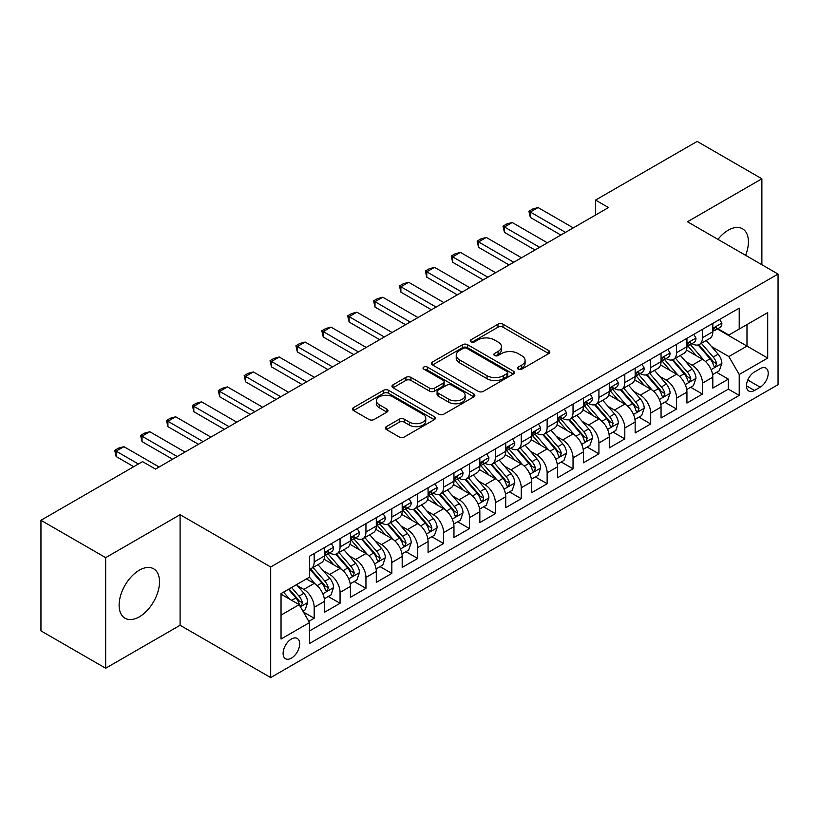 <?xml version="1.0" encoding="UTF-8"?>
<svg xmlns="http://www.w3.org/2000/svg" width="819" height="819" viewBox="0 0 819 819"><rect width="100%" height="100%" fill="white"/><g stroke="black" fill="none" stroke-linecap="round" stroke-linejoin="round"><path stroke-width="1.23" d="M518.232 369.154A2.518 1.454 0 0 0 521.785 369.154L548.781 353.562A3.593 2.078 0 0 0 549.836 352.098A3.593 2.078 0 0 0 548.781 350.634L503.05 324.232A3.593 2.078 0 0 0 497.962 324.232L470.966 339.813A2.518 1.454 0 0 0 470.229 340.837A2.518 1.454 0 0 0 470.966 341.871A2.518 1.454 0 0 0 474.529 341.871L478.02 339.854A11.497 6.634 0 0 1 494.277 339.854L498.095 342.055A11.497 6.634 0 0 1 501.463 346.744A11.497 6.634 0 0 1 498.095 351.443L494.594 353.46A2.518 1.454 0 0 0 493.857 354.484A2.518 1.454 0 0 0 494.594 355.507A2.518 1.454 0 0 0 498.157 355.507L501.648 353.491A11.497 6.634 0 0 1 517.915 353.491L521.723 355.692A11.497 6.634 0 0 1 525.092 360.391A11.497 6.634 0 0 1 521.723 365.079L518.232 367.096A2.518 1.454 0 0 0 517.495 368.13A2.518 1.454 0 0 0 518.232 369.154L518.232 367.096M139.312 616.83A28.552 16.482 120 0 0 157.975 591.666A28.552 16.482 120 0 0 153.593 568.785A28.552 16.482 120 0 0 139.312 570.198A28.552 16.482 120 0 0 120.659 595.362A28.552 16.482 120 0 0 125.041 618.243A28.552 16.482 120 0 0 139.312 616.83M745.607 255.323A28.552 16.482 120 0 0 742.495 228.777A28.552 16.482 120 0 0 728.224 230.2A28.552 16.482 120 0 0 717.956 239.363M291.4 658.148A11.712 6.767 120 0 0 299.048 647.829A11.712 6.767 120 0 0 297.256 638.441A11.712 6.767 120 0 0 291.4 639.015A11.712 6.767 120 0 0 283.743 649.344A11.712 6.767 120 0 0 285.534 658.732A11.712 6.767 120 0 0 291.4 658.148M386.425 426.617A3.593 2.078 0 0 0 385.37 428.091A3.593 2.078 0 0 0 386.425 429.555L399.252 436.967A3.593 2.078 0 0 0 404.33 436.967L434.316 419.656A3.593 2.078 0 0 0 435.37 418.192A3.593 2.078 0 0 0 434.316 416.717L388.585 390.315A3.593 2.078 0 0 0 383.497 390.315L353.521 407.627A3.593 2.078 0 0 0 352.467 409.091A3.593 2.078 0 0 0 353.521 410.554L369.021 419.502A3.593 2.078 0 0 0 374.099 419.502L386.926 412.1A3.593 2.078 0 0 0 387.981 410.636A3.593 2.078 0 0 0 386.926 409.162L379.238 404.729A9.613 5.549 0 0 1 376.423 400.798A9.613 5.549 0 0 1 382.36 395.679A9.613 5.549 0 0 1 392.833 396.877L422.942 414.26A9.613 5.549 0 0 1 425.757 418.192A9.613 5.549 0 0 1 419.83 423.31A9.613 5.549 0 0 1 409.357 422.113L404.33 419.215A3.593 2.078 0 0 0 399.252 419.215L386.425 426.617L386.425 429.555M180.088 514.68L105.661 557.647L40.95 520.28L40.95 630.876L105.661 668.232L180.088 625.266L270.69 677.579L270.69 566.983L180.088 514.68L180.088 625.266M761.875 264.721L761.875 178.788L687.448 221.754L778.05 274.058L270.69 566.983M761.875 178.788L697.153 141.421L595.556 200.082L595.556 215.028M40.95 520.28L142.547 461.619L155.497 469.092L608.497 207.555L595.556 200.082M478.276 391.339A3.593 2.078 0 0 0 483.353 391.339L513.339 374.027A3.593 2.078 0 0 0 514.393 372.563A3.593 2.078 0 0 0 513.339 371.099L467.598 344.697A3.593 2.078 0 0 0 462.52 344.697L432.534 361.998A3.593 2.078 0 0 0 431.49 363.472A3.593 2.078 0 0 0 432.534 364.936L478.276 391.339M424.774 369.697A2.518 1.454 0 0 1 427.334 370.055L427.334 367.066L473.822 393.908A3.593 2.078 0 0 1 474.877 395.372A3.593 2.078 0 0 1 473.822 396.846L443.847 414.148A3.593 2.078 0 0 1 438.759 414.148L393.028 387.745L393.028 384.817A3.593 2.078 0 0 0 391.973 386.281A3.593 2.078 0 0 0 393.028 387.745M393.028 384.817L405.855 377.405A3.593 2.078 0 0 1 410.943 377.405L429.494 388.114A3.593 2.078 0 0 0 434.572 388.114L443.079 383.2A3.593 2.078 0 0 0 444.133 381.736A3.593 2.078 0 0 0 443.079 380.262L423.771 369.113A2.518 1.454 0 0 1 423.034 368.089A2.518 1.454 0 0 1 424.59 366.748A2.518 1.454 0 0 1 427.334 367.066M308.804 621.345L314.179 618.243L303.429 612.039M297.317 585.646L303.818 589.404A14.64 8.456 60 0 1 314.179 607.34L324.529 601.361L324.529 612.264L340.059 603.296L328.286 596.498M323.208 570.7L329.709 574.457A14.64 8.456 60 0 1 340.059 592.393L350.419 586.414L350.419 597.327L365.95 588.359L354.166 581.551M349.089 555.763L355.589 559.51A14.64 8.456 60 0 1 365.95 577.446L376.3 571.467L376.3 582.381L391.83 573.413L380.057 566.615M374.979 540.816L381.48 544.563A14.64 8.456 60 0 1 391.83 562.499L402.19 556.521L402.19 567.434L417.721 558.466L405.937 551.668M400.87 525.87L407.36 529.617A14.64 8.456 60 0 1 417.721 547.553L428.071 541.574L428.071 552.487L443.601 543.519L431.828 536.721M426.75 510.923L433.251 514.68A14.64 8.456 60 0 1 443.601 532.606L453.961 526.627L453.961 537.54L469.492 528.572L457.708 521.775M452.641 495.976L459.131 499.733A14.64 8.456 60 0 1 469.492 517.669L479.842 511.691L479.842 522.594L495.372 513.626L483.599 506.828M478.521 481.029L485.022 484.787A14.64 8.456 60 0 1 495.372 502.723L505.732 496.744L505.732 507.657L521.263 498.689L509.479 491.881M504.412 466.093L510.913 469.84A14.64 8.456 60 0 1 521.263 487.776L531.613 481.797L531.613 492.71L547.143 483.742L535.37 476.945M530.292 451.146L536.793 454.893A14.64 8.456 60 0 1 547.143 472.829L557.504 466.85L557.504 477.764L573.034 468.796L561.261 461.998M556.183 436.199L562.684 439.946A14.64 8.456 60 0 1 573.034 457.882L583.384 451.904L583.384 462.817L598.924 453.849L587.141 447.051M582.063 421.253L588.564 425.01A14.64 8.456 60 0 1 598.924 442.936L609.275 436.957L609.275 447.87L624.805 438.902L613.032 432.104M607.954 406.306L614.455 410.063A14.64 8.456 60 0 1 624.805 427.999L635.155 422.02L635.155 432.923L650.696 423.955L638.912 417.158M633.834 391.359L640.335 395.116A14.64 8.456 60 0 1 650.696 413.052L661.046 407.074L661.046 417.987L676.576 409.019L664.803 402.211M659.725 376.423L666.226 380.17A14.64 8.456 60 0 1 676.576 398.106L686.936 392.127L686.936 403.04L702.467 394.072L702.467 383.159A14.64 8.456 -120 0 0 692.106 365.223L685.605 361.476M690.683 387.274L702.467 394.072M324.529 601.361A14.64 8.456 -120 0 0 314.179 583.425L306.408 578.941M350.419 586.414A14.64 8.456 -120 0 0 340.059 568.478L324.048 559.234M376.3 571.467A14.64 8.456 -120 0 0 365.95 553.531L349.938 544.287M402.19 556.521A14.64 8.456 -120 0 0 391.83 538.585L375.829 529.35M428.071 541.574A14.64 8.456 -120 0 0 417.721 523.648L401.709 514.404M453.961 526.627A14.64 8.456 -120 0 0 443.601 508.701L427.6 499.457M479.842 511.691A14.64 8.456 -120 0 0 469.492 493.755L453.48 484.51M505.732 496.744A14.64 8.456 -120 0 0 495.372 478.808L479.371 469.563M531.613 481.797A14.64 8.456 -120 0 0 521.263 463.861L505.251 454.617M557.504 466.85A14.64 8.456 -120 0 0 547.143 448.914L531.142 439.68M583.384 451.904A14.64 8.456 -120 0 0 573.034 433.968L557.022 424.733M609.275 436.957A14.64 8.456 -120 0 0 598.924 419.031L582.913 409.787M635.155 422.02A14.64 8.456 -120 0 0 624.805 404.084L608.793 394.84M661.046 407.074A14.64 8.456 -120 0 0 650.696 389.138L634.684 379.893M686.936 392.127A14.64 8.456 -120 0 0 676.576 374.191L660.564 364.946M760.186 368.663L754.494 371.949A11.353 6.552 120 0 0 747.082 381.951A11.353 6.552 120 0 0 748.822 391.042A11.353 6.552 120 0 0 754.494 390.479L760.186 387.192A11.353 6.552 120 0 0 767.598 377.19A11.353 6.552 120 0 0 765.867 368.1A11.353 6.552 120 0 0 760.186 368.663M270.69 677.579L778.05 384.654L778.05 274.058M281.04 615.11L299.16 604.647L309.521 622.583L309.521 643.499L739.219 395.413L739.219 374.488L728.869 356.562L711.496 346.529M309.521 622.583L281.04 639.015L281.04 593.58L309.521 577.149L309.521 556.224L739.219 308.139L739.219 329.054L767.7 312.623L767.7 358.057L739.219 374.488M329.576 552.856L329.709 552.938A14.64 8.456 60 0 0 337.029 553.664L347.379 547.686A14.64 8.456 -120 0 0 350.419 540.98L350.419 532.606M355.456 537.909L355.589 537.991A14.64 8.456 60 0 0 362.919 538.718L373.269 532.739A14.64 8.456 -120 0 0 376.3 526.033L376.3 517.659M381.347 522.962L381.48 523.044A14.64 8.456 60 0 0 388.8 523.771L399.15 517.792A14.64 8.456 -120 0 0 402.19 511.087L402.19 502.723M407.227 508.026L407.36 508.097A14.64 8.456 60 0 0 414.69 508.824L425.041 502.846A14.64 8.456 -120 0 0 428.071 496.14L428.071 487.776M433.118 493.079L433.251 493.151A14.64 8.456 60 0 0 440.571 493.877L450.931 487.899A14.64 8.456 -120 0 0 453.961 481.203L453.961 472.829M458.998 478.132L459.131 478.214A14.64 8.456 60 0 0 466.461 478.931L476.812 472.952A14.64 8.456 -120 0 0 479.842 466.257L479.842 457.882M484.889 463.185L485.022 463.267A14.64 8.456 60 0 0 492.342 463.994L502.702 458.016A14.64 8.456 -120 0 0 505.732 451.31L505.732 442.936M510.769 448.239L510.913 448.321A14.64 8.456 60 0 0 518.232 449.047L528.583 443.069A14.64 8.456 -120 0 0 531.613 436.363L531.613 427.989M536.66 433.292L536.793 433.374A14.64 8.456 60 0 0 544.113 434.101L554.473 428.122A14.64 8.456 -120 0 0 557.504 421.416L557.504 413.052M562.54 418.355L562.684 418.427A14.64 8.456 60 0 0 570.004 419.154L580.354 413.175A14.64 8.456 -120 0 0 583.384 406.47L583.384 398.106M588.431 403.409L588.564 403.48A14.64 8.456 60 0 0 595.884 404.207L606.244 398.229A14.64 8.456 -120 0 0 609.275 391.533L609.275 383.159M614.311 388.462L614.455 388.544A14.64 8.456 60 0 0 621.775 389.26L632.125 383.282A14.64 8.456 -120 0 0 635.155 376.586L635.155 368.212M640.202 373.515L640.335 373.597A14.64 8.456 60 0 0 647.655 374.324L658.015 368.345A14.64 8.456 -120 0 0 661.046 361.64L661.046 353.265M666.082 358.568L666.226 358.65A14.64 8.456 60 0 0 673.546 359.377L683.896 353.398A14.64 8.456 -120 0 0 686.936 346.693L686.936 338.319M309.521 630.947L728.347 389.138L728.347 379.125L712.817 388.093L712.817 377.18A14.64 8.456 -120 0 0 702.467 359.244L686.455 350.01M691.973 343.622L692.106 343.704A14.64 8.456 -120 0 0 699.426 344.43A14.64 8.456 -120 0 0 702.467 337.725L702.467 329.361M699.426 344.43L709.786 338.452A14.64 8.456 -120 0 0 712.817 331.746L712.817 323.382M314.179 553.531L314.179 561.906A14.64 8.456 60 0 1 311.138 568.601A14.64 8.456 60 0 1 309.521 569.195M311.138 568.601L321.498 562.622A14.64 8.456 -120 0 0 324.529 555.927L324.529 547.553M340.059 538.585L340.059 546.959A14.64 8.456 60 0 1 337.029 553.664M365.95 523.638L365.95 532.012A14.64 8.456 60 0 1 362.919 538.718M391.83 508.701L391.83 517.065A14.64 8.456 60 0 1 388.8 523.771M417.721 493.755L417.721 502.119A14.64 8.456 60 0 1 414.69 508.824M443.601 478.808L443.601 487.172A14.64 8.456 60 0 1 440.571 493.877M469.492 463.861L469.492 472.235A14.64 8.456 60 0 1 466.461 478.931M495.372 448.914L495.372 457.289A14.64 8.456 60 0 1 492.342 463.994M521.263 433.968L521.263 442.342A14.64 8.456 60 0 1 518.232 449.047M547.143 419.031L547.143 427.395A14.64 8.456 60 0 1 544.113 434.101M573.034 404.084L573.034 412.448A14.64 8.456 60 0 1 570.004 419.154M598.924 389.138L598.924 397.502A14.64 8.456 60 0 1 595.884 404.207M624.805 374.191L624.805 382.565A14.64 8.456 60 0 1 621.775 389.26M650.696 359.244L650.696 367.618A14.64 8.456 60 0 1 647.655 374.324M676.576 344.297L676.576 352.672A14.64 8.456 60 0 1 673.546 359.377M676.576 398.106L676.576 409.019M650.696 413.052L650.696 423.955M624.805 427.999L624.805 438.902M598.924 442.936L598.924 453.849M573.034 457.882L573.034 468.796M547.143 472.829L547.143 483.742M521.263 487.776L521.263 498.689M495.372 502.723L495.372 513.626M469.492 517.669L469.492 528.572M443.601 532.606L443.601 543.519M417.721 547.553L417.721 558.466M391.83 562.499L391.83 573.413M365.95 577.446L365.95 588.359M340.059 592.393L340.059 603.296M314.179 607.34L314.179 618.243M299.16 604.647L281.04 594.184M728.869 356.562L746.989 346.099L746.989 324.57L767.7 312.623M717.342 328.982L767.7 358.057M717.864 328.685L728.869 335.032L739.219 329.054M105.661 557.647L105.661 668.232M716.574 372.328L728.347 379.125M728.347 389.138L739.219 395.413M519.236 369.512L521.723 368.069A11.497 6.634 0 0 0 525.092 363.38L525.092 360.391M501.463 346.744L501.463 349.733A11.497 6.634 0 0 1 498.095 354.432L495.608 355.866M548.73 353.593L503.05 327.221A3.593 2.078 0 0 0 497.962 327.221L471.969 342.219M513.288 374.058L467.598 347.686A3.593 2.078 0 0 0 462.52 347.686L432.586 364.967M506.981 373.587A2.518 1.454 0 0 0 507.719 372.563A2.518 1.454 0 0 0 506.981 371.539L466.84 348.362A2.518 1.454 0 0 0 463.278 348.362L459.602 350.491A11.497 6.634 0 0 0 456.234 355.18A11.497 6.634 0 0 0 459.602 359.879L487.039 375.716A11.497 6.634 0 0 0 503.296 375.716L506.981 373.587L506.981 376.576A2.518 1.454 0 0 0 507.719 375.552L507.719 372.563M456.234 355.18L456.234 358.169A11.497 6.634 0 0 0 459.602 362.868L459.602 359.879M506.981 376.576L503.296 378.706A11.497 6.634 0 0 1 487.039 378.706L459.602 362.868M393.079 387.776L405.855 380.395L405.855 377.405M444.133 381.736L444.133 384.725A3.593 2.078 0 0 1 443.079 386.189L434.572 391.103A3.593 2.078 0 0 1 429.494 391.103L410.943 380.395A3.593 2.078 0 0 0 405.855 380.395M427.334 370.055L473.781 396.867M448.74 399.222A9.613 5.549 0 0 0 459.213 400.43A9.613 5.549 0 0 0 465.141 395.301A9.613 5.549 0 0 0 462.325 391.38L451.719 385.258A3.593 2.078 0 0 0 446.642 385.258L438.124 390.172A3.593 2.078 0 0 0 437.08 391.636A3.593 2.078 0 0 0 438.124 393.1L448.74 399.222L448.74 402.211A9.613 5.549 0 0 0 459.213 403.419A9.613 5.549 0 0 0 465.141 398.29L465.141 395.301M437.08 391.636L437.08 394.625A3.593 2.078 0 0 0 438.124 396.089L438.124 393.1M448.74 402.211L438.124 396.089M425.757 418.192L425.757 421.171A9.613 5.549 0 0 1 419.83 426.3A9.613 5.549 0 0 1 409.357 425.102L404.33 422.205A3.593 2.078 0 0 0 399.252 422.205L386.466 429.586M376.423 400.798L376.423 403.787A9.613 5.549 0 0 0 379.238 407.719L379.238 404.729M386.885 412.131L379.238 407.719M434.265 419.676L388.585 393.304A3.593 2.078 0 0 0 383.497 393.304L353.562 410.585M712.602 374.621L719.287 370.751L721.877 363.278A9.705 5.6 -120 0 0 718.099 354.177L706.275 340.479M703.9 360.196L690.386 344.543M696.211 355.641L688.359 346.55A23.249 13.421 -120 0 0 687.643 345.741M698.116 344.953L710.073 358.804A9.705 5.6 60 0 1 713.533 365.489L714.24 366.636L715.55 366.451L716.635 363.697A9.705 5.6 -120 0 0 713.185 357.012L701.351 343.315M698.812 344.727L711.67 359.613A4.945 2.856 60 0 1 712.919 361.548L716.635 363.697M719.676 319.42L721.877 323.229A9.705 5.6 60 0 1 719.87 327.518L714.946 330.364A9.705 5.6 -120 0 0 716.635 328.122L716.43 327.262M713.144 330.815L713.185 330.815A9.705 5.6 -120 0 0 714.946 330.364M715.386 327.405L716.635 328.122C716.031 326.668 714.997 327.262 713.533 329.924A9.705 5.6 60 0 1 712.817 331.296M565.53 232.361L530.323 212.039L530.323 217.414L528.9 211.22L532.78 208.978L538.083 207.555L573.29 227.877M560.872 235.053L530.323 217.414M538.083 207.555L530.323 212.039L528.9 211.22M686.711 389.557L693.406 385.698L695.986 378.224A9.705 5.6 -120 0 0 692.209 369.123L680.384 355.426M678.019 375.143L664.496 359.49M670.321 370.577L662.479 361.496A23.249 13.421 -120 0 0 661.762 360.688M672.225 359.899L684.193 373.751A9.705 5.6 60 0 1 687.643 380.436L688.349 381.582L689.659 381.398L690.755 378.644A9.705 5.6 -120 0 0 687.295 371.959L675.47 358.261M672.931 359.674L685.779 374.559A4.945 2.856 60 0 1 687.028 376.494L690.755 378.644M660.831 404.504L667.516 400.645L670.106 393.171A9.705 5.6 -120 0 0 666.328 384.06L654.504 370.372M652.129 390.079L638.615 374.437M644.44 385.524L636.588 376.443A23.249 13.421 -120 0 0 635.872 375.634M646.345 374.846L658.302 388.697A9.705 5.6 60 0 1 661.762 395.382L662.469 396.529L663.779 396.345L664.864 393.581A9.705 5.6 -120 0 0 661.404 386.906L649.58 373.208M647.041 374.621L659.899 389.506A4.945 2.856 60 0 1 661.138 391.431L664.864 393.581M634.94 419.451L641.635 415.591L644.215 408.118A9.705 5.6 -120 0 0 640.438 399.007L628.613 385.319M626.248 405.026L612.725 389.383M618.55 400.471L610.708 391.39A23.249 13.421 -120 0 0 609.981 390.581M620.454 389.793L632.422 403.644A9.705 5.6 60 0 1 635.872 410.329L636.578 411.476L637.888 411.292L638.984 408.527A9.705 5.6 -120 0 0 635.524 401.853L623.699 388.155M621.16 389.568L634.008 404.443A4.945 2.856 60 0 1 635.257 406.378L638.984 408.527M609.06 434.398L615.745 430.538L618.335 423.065A9.705 5.6 -120 0 0 614.557 413.953L602.733 400.256M600.358 419.973L586.844 404.32M592.669 415.417L584.817 406.337A23.249 13.421 -120 0 0 584.101 405.528M594.563 404.74L606.531 418.591A9.705 5.6 60 0 1 609.991 425.266L610.698 426.423L612.008 426.238L613.093 423.474A9.705 5.6 -120 0 0 609.633 416.789L597.809 403.102M595.27 404.514L608.128 419.389A4.945 2.856 60 0 1 609.367 421.324L613.093 423.474M693.795 334.367L695.986 338.175A9.705 5.6 60 0 1 693.98 342.465L689.066 345.301A9.705 5.6 -120 0 0 690.755 343.069L690.55 342.209M687.254 345.761L687.295 345.761A9.705 5.6 -120 0 0 689.066 345.301M689.506 342.352L690.755 343.069C690.141 341.605 689.107 342.209 687.643 344.86A9.705 5.6 60 0 1 686.936 346.242M539.639 247.307L504.432 226.986L504.432 232.361L503.009 226.157L506.9 223.915L512.203 222.502L547.409 242.823M534.981 250L504.432 232.361M512.203 222.502L504.432 226.986L503.009 226.157M667.905 349.303L670.106 353.122A9.705 5.6 60 0 1 668.099 357.412L663.175 360.247A9.705 5.6 -120 0 0 664.864 358.016L664.659 357.156M661.373 360.708L661.404 360.708A9.705 5.6 -120 0 0 663.175 360.247M663.615 357.289L664.864 358.016C664.26 356.552 663.226 357.156 661.762 359.807A9.705 5.6 60 0 1 661.046 361.189M513.759 262.254L478.552 241.933L478.552 247.307L477.129 241.103L481.009 238.861L486.312 237.449L521.519 257.77M509.09 264.947L478.552 247.307M486.312 237.449L478.552 241.933L477.129 241.103M642.024 364.25L644.215 368.069A9.705 5.6 60 0 1 642.209 372.358L637.295 375.194A9.705 5.6 -120 0 0 638.984 372.962L638.779 372.102M635.483 375.655L635.524 375.655A9.705 5.6 -120 0 0 637.295 375.194M637.725 372.236L638.984 372.962C638.37 371.498 637.336 372.102 635.872 374.754A9.705 5.6 60 0 1 635.155 376.136M487.868 277.201L452.661 256.869L452.661 262.254L451.238 256.05L455.129 253.808L460.432 252.385L495.638 272.717M483.21 279.893L452.661 262.254M460.432 252.385L452.661 256.869L451.238 256.05M616.134 379.197L618.335 383.005A9.705 5.6 60 0 1 616.328 387.305L611.404 390.141A9.705 5.6 -120 0 0 613.093 387.909L612.888 387.049M609.602 390.591L609.633 390.591A9.705 5.6 -120 0 0 611.404 390.141M611.844 387.182L613.093 387.909C612.489 386.445 611.455 387.039 609.991 389.701A9.705 5.6 60 0 1 609.275 391.083M461.988 292.148L426.781 271.816L426.781 277.201L425.358 270.997L429.238 268.755L434.541 267.332L469.748 287.664M457.319 294.83L426.781 277.201M434.541 267.332L426.781 271.816L425.358 270.997M583.169 449.344L589.864 445.485L592.444 438.011A9.705 5.6 -120 0 0 588.666 428.9L576.842 415.202M574.477 434.92L560.954 419.267M566.779 430.364L558.937 421.283A23.249 13.421 -120 0 0 558.21 420.464M568.683 419.676L580.64 433.527A9.705 5.6 60 0 1 584.101 440.212L584.807 441.369L586.117 441.175L587.213 438.421A9.705 5.6 -120 0 0 583.752 431.736L571.928 418.048M569.389 419.451L582.237 434.336A4.945 2.856 60 0 1 583.486 436.271L587.213 438.421M590.243 394.144L592.444 397.952A9.705 5.6 60 0 1 590.438 402.242L585.524 405.088A9.705 5.6 -120 0 0 587.213 402.856L587.008 401.986M583.712 405.538L583.752 405.538A9.705 5.6 -120 0 0 585.524 405.088M585.954 402.129L587.213 402.856C586.599 401.392 585.565 401.986 584.101 404.647A9.705 5.6 60 0 1 583.384 406.029M436.097 307.084L400.89 286.763L400.89 292.148L399.467 285.944L403.347 283.702L408.661 282.279L443.867 302.6M431.439 309.777L400.89 292.148M408.661 282.279L400.89 286.763L399.467 285.944M557.289 464.291L563.974 460.421L566.564 452.948A9.705 5.6 -120 0 0 562.786 443.847L550.952 430.149M548.587 449.866L535.073 434.213M540.898 445.311L533.046 436.22A23.249 13.421 -120 0 0 532.33 435.411M542.792 434.623L554.76 448.474A9.705 5.6 60 0 1 558.22 455.159L558.927 456.306L560.237 456.122L561.322 453.368A9.705 5.6 -120 0 0 557.862 446.683L546.038 432.985M543.499 434.398L556.357 449.283A4.945 2.856 60 0 1 557.596 451.218L561.322 453.368M564.363 409.091L566.564 412.899A9.705 5.6 60 0 1 564.557 417.188L559.633 420.034A9.705 5.6 -120 0 0 561.322 417.792L561.117 416.932M557.831 420.485L557.862 420.485A9.705 5.6 -120 0 0 559.633 420.034M560.073 417.076L561.322 417.792C560.718 416.339 559.674 416.932 558.22 419.594A9.705 5.6 60 0 1 557.504 420.966M410.217 322.031L375.01 301.709L375.01 307.084L373.587 300.89L377.467 298.648L382.77 297.225L417.977 317.547M405.548 324.723L375.01 307.084M382.77 297.225L375.01 301.709L373.587 300.89M531.398 479.228L538.083 475.368L540.673 467.895A9.705 5.6 -120 0 0 536.895 458.794L525.071 445.096M522.696 464.813L509.183 449.16M515.008 460.247L507.166 451.167A23.249 13.421 -120 0 0 506.439 450.358M516.912 449.57L528.869 463.421A9.705 5.6 60 0 1 532.33 470.106L533.036 471.253L534.346 471.068L535.442 468.314A9.705 5.6 -120 0 0 531.981 461.629L520.157 447.932M517.618 449.344L530.466 464.23A4.945 2.856 60 0 1 531.715 466.165L535.442 468.314M538.472 424.037L540.673 427.846A9.705 5.6 60 0 1 538.667 432.135L533.753 434.971A9.705 5.6 -120 0 0 535.442 432.739L535.237 431.879M531.941 435.432L531.981 435.432A9.705 5.6 -120 0 0 533.753 434.971M534.183 432.022L535.442 432.739C534.827 431.275 533.793 431.879 532.33 434.531A9.705 5.6 60 0 1 531.613 435.913M384.326 336.978L349.119 316.656L349.119 322.031L347.696 315.827L351.576 313.585L356.889 312.172L392.096 332.494M379.668 339.67L349.119 322.031M356.889 312.172L349.119 316.656L347.696 315.827M505.518 494.174L512.203 490.315L514.793 482.841A9.705 5.6 -120 0 0 511.015 473.73L499.18 460.043M496.816 479.75L483.302 464.107M489.127 475.194L481.275 466.113A23.249 13.421 -120 0 0 480.558 465.305M491.021 464.516L502.989 478.368A9.705 5.6 60 0 1 506.449 485.053L507.156 486.199L508.466 486.015L509.551 483.261A9.705 5.6 -120 0 0 506.091 476.576L494.267 462.878M491.728 464.291L504.586 479.176A4.945 2.856 60 0 1 505.825 481.101L509.551 483.261M512.592 438.974L514.793 442.792A9.705 5.6 60 0 1 512.786 447.082L507.862 449.918A9.705 5.6 -120 0 0 509.551 447.686L509.346 446.826M506.05 450.378L506.091 450.378A9.705 5.6 -120 0 0 507.862 449.918M508.302 446.959L509.551 447.686C508.947 446.222 507.903 446.826 506.449 449.477A9.705 5.6 60 0 1 505.732 450.859M358.435 351.924L323.239 331.603L323.239 336.978L321.816 330.774L325.696 328.532L330.999 327.119L366.206 347.44M353.777 354.617L323.239 336.978M330.999 327.119L323.239 331.603L321.816 330.774M479.627 509.121L486.312 505.262L488.902 497.788A9.705 5.6 -120 0 0 485.124 488.677L473.3 474.989M470.925 494.696L457.411 479.054M463.237 490.141L455.395 481.06A23.249 13.421 -120 0 0 454.668 480.251M465.141 479.463L477.098 493.314A9.705 5.6 60 0 1 480.558 499.999L481.265 501.146L482.575 500.962L483.671 498.198A9.705 5.6 -120 0 0 480.21 491.523L468.376 477.825M465.847 479.238L478.695 494.113A4.945 2.856 60 0 1 479.944 496.048L483.671 498.198M486.701 453.921L488.902 457.739A9.705 5.6 60 0 1 486.895 462.029L481.981 464.864A9.705 5.6 -120 0 0 483.671 462.633L483.466 461.773M480.169 465.325L480.21 465.325A9.705 5.6 -120 0 0 481.981 464.864M482.411 461.906L483.671 462.633C483.056 461.169 482.022 461.773 480.558 464.424A9.705 5.6 60 0 1 479.842 465.806M332.555 366.871L297.348 346.539L297.348 351.924L295.925 345.72L299.805 343.478L305.118 342.055L340.315 362.387M327.897 369.564L297.348 351.924M305.118 342.055L297.348 346.539L295.925 345.72M453.736 524.068L460.432 520.208L463.022 512.735A9.705 5.6 -120 0 0 459.244 503.624L447.409 489.926M445.045 509.643L431.521 493.99M437.346 505.088L429.504 496.007A23.249 13.421 -120 0 0 428.787 495.198M439.25 494.41L451.218 508.261A9.705 5.6 60 0 1 454.678 514.936L455.384 516.093L456.695 515.909L457.78 513.144A9.705 5.6 -120 0 0 454.32 506.459L442.495 492.772M439.957 494.185L452.815 509.06A4.945 2.856 60 0 1 454.054 510.995L457.78 513.144M460.821 468.867L463.022 472.676A9.705 5.6 60 0 1 461.005 476.975L456.091 479.811A9.705 5.6 -120 0 0 457.78 477.579L457.575 476.719M454.279 480.262L454.32 480.262A9.705 5.6 -120 0 0 456.091 479.811M456.531 476.853L457.78 477.579C457.166 476.115 456.132 476.709 454.678 479.371A9.705 5.6 60 0 1 453.961 480.753M306.664 381.818L271.468 361.486L271.468 366.871L270.045 360.667L273.925 358.425L279.228 357.002L314.435 377.334M302.006 384.5L271.468 366.871M279.228 357.002L271.468 361.486L270.045 360.667M427.856 539.015L434.541 535.155L437.131 527.682A9.705 5.6 -120 0 0 433.353 518.57L421.529 504.873M419.154 524.59L405.64 508.937M411.466 520.034L403.624 510.954A23.249 13.421 -120 0 0 402.897 510.145M413.37 509.357L425.327 523.198A9.705 5.6 60 0 1 428.787 529.883L429.494 531.04L430.804 530.855L431.9 528.091A9.705 5.6 -120 0 0 428.439 521.406L416.605 507.719M414.066 509.121L426.924 524.006A4.945 2.856 60 0 1 428.173 525.941L431.9 528.091M434.93 483.814L437.131 487.622A9.705 5.6 60 0 1 435.124 491.912L430.21 494.758A9.705 5.6 -120 0 0 431.9 492.526L431.695 491.656M428.398 495.208L428.439 495.208A9.705 5.6 -120 0 0 430.21 494.758M430.64 491.799L431.9 492.526C431.285 491.062 430.251 491.656 428.787 494.318A9.705 5.6 60 0 1 428.071 495.7M280.784 396.754L245.577 376.433L245.577 381.818L244.154 375.614L248.034 373.372L253.347 371.949L288.544 392.27M276.126 399.447L245.577 381.818M253.347 371.949L245.577 376.433L244.154 375.614M401.965 553.961L408.661 550.092L411.251 542.618A9.705 5.6 -120 0 0 407.473 533.517L395.638 519.819M393.274 539.537L379.75 523.884M385.575 534.981L377.733 525.89A23.249 13.421 -120 0 0 377.016 525.081M387.479 524.293L399.447 538.144A9.705 5.6 60 0 1 402.907 544.83L403.613 545.976L404.924 545.792L406.009 543.038A9.705 5.6 -120 0 0 402.549 536.353L390.724 522.655M388.186 524.068L401.044 538.953A4.945 2.856 60 0 1 402.283 540.888L406.009 543.038M409.05 498.761L411.251 502.569A9.705 5.6 60 0 1 409.234 506.859L404.32 509.705A9.705 5.6 -120 0 0 406.009 507.463L405.804 506.603M402.508 510.155L402.549 510.155A9.705 5.6 -120 0 0 404.32 509.705M404.76 506.746L406.009 507.463C405.395 506.009 404.361 506.603 402.907 509.264A9.705 5.6 60 0 1 402.19 510.636M254.893 411.701L219.697 391.38L219.697 396.754L218.263 390.561L222.154 388.319L227.457 386.896L262.664 407.217M250.235 414.394L219.697 396.754M227.457 386.896L219.697 391.38L218.263 390.561M383.159 513.708L385.36 517.516A9.705 5.6 60 0 1 383.353 521.805L378.429 524.651A9.705 5.6 -120 0 0 380.118 522.409L379.924 521.549M376.627 525.102L376.668 525.102A9.705 5.6 -120 0 0 378.429 524.651M378.869 521.693L380.118 522.409C379.514 520.945 378.48 521.549 377.016 524.201A9.705 5.6 60 0 1 376.3 525.583M229.013 426.648L193.806 406.326L193.806 411.701L192.383 405.497L196.263 403.255L201.576 401.842L236.773 422.164M224.355 429.34L193.806 411.701M201.576 401.842L193.806 406.326L192.383 405.497M357.279 528.644L359.469 532.463A9.705 5.6 60 0 1 357.463 536.752L352.549 539.588A9.705 5.6 -120 0 0 354.238 537.356L354.033 536.496M350.737 540.049L350.778 540.049A9.705 5.6 -120 0 0 352.549 539.588M352.989 536.629L354.238 537.356C353.624 535.892 352.59 536.496 351.136 539.148A9.705 5.6 60 0 1 350.419 540.53M203.122 441.595L167.915 421.273L167.915 426.648L166.492 420.444L170.383 418.202L175.686 416.789L210.892 437.111M198.464 444.287L167.915 426.648M175.686 416.789L167.915 421.273L166.492 420.444M376.085 568.908L382.77 565.038L385.36 557.565A9.705 5.6 -120 0 0 381.582 548.464L369.758 534.766M367.383 554.483L353.869 538.83M359.695 549.918L351.853 540.837A23.249 13.421 -120 0 0 351.126 540.028M361.599 539.24L373.556 553.091A9.705 5.6 60 0 1 377.016 559.776L377.723 560.923L379.033 560.739L380.118 557.985A9.705 5.6 -120 0 0 376.668 551.3L364.834 537.602M362.295 539.015L375.153 553.9A4.945 2.856 60 0 1 376.402 555.835L380.118 557.985M350.194 583.845L356.889 579.985L359.469 572.512A9.705 5.6 -120 0 0 355.692 563.4L343.867 549.713M341.503 569.42L327.979 553.777M333.804 564.864L325.962 555.784A23.249 13.421 -120 0 0 325.245 554.975M335.708 554.187L347.676 568.038A9.705 5.6 60 0 1 351.136 574.723L351.832 575.87L353.143 575.685L354.238 572.931A9.705 5.6 -120 0 0 350.778 566.246L338.953 552.549M336.414 553.961L349.263 568.847A4.945 2.856 60 0 1 350.512 570.771L354.238 572.931M324.314 598.791L330.999 594.932L333.589 587.458A9.705 5.6 -120 0 0 329.811 578.347L317.987 564.66M315.612 584.367L309.418 577.2M307.924 579.811L306.91 578.644M309.828 569.133L321.785 582.985A9.705 5.6 60 0 1 325.245 589.67L325.952 590.816L327.262 590.632L328.347 587.868A9.705 5.6 -120 0 0 324.897 581.193L313.063 567.495M310.524 568.908L323.382 583.783A4.945 2.856 60 0 1 324.631 585.718L328.347 587.868M331.388 543.591L333.589 547.409A9.705 5.6 60 0 1 331.582 551.699L326.658 554.535A9.705 5.6 -120 0 0 328.347 552.303L328.143 551.443M324.856 554.995L324.897 554.995A9.705 5.6 -120 0 0 326.658 554.535M327.098 551.576L328.347 552.303C327.743 550.839 326.709 551.443 325.245 554.094A9.705 5.6 60 0 1 324.529 555.477M177.242 456.541L142.035 436.21L142.035 441.595L140.612 435.391L144.492 433.149L149.795 431.726L185.002 452.057M172.584 459.234L142.035 441.595M149.795 431.726L142.035 436.21L140.612 435.391M302.917 611.148L305.118 609.879L307.698 602.405A9.705 5.6 -120 0 0 303.921 593.294L296.478 584.674M289.527 599.088L283.538 592.147M282.033 594.758L281.04 593.611M288.452 589.301L295.905 597.931A9.705 5.6 60 0 1 299.355 604.606L300.061 605.763L301.372 605.579L302.467 602.815A9.705 5.6 -120 0 0 299.007 596.13L291.564 587.51M289.056 588.963L297.492 598.73A4.945 2.856 60 0 1 298.74 600.665L302.467 602.815M138.411 464.015L116.144 451.156L116.144 456.541L114.721 450.337L118.612 448.095L123.915 446.672L159.121 467.004M133.753 466.697L116.144 456.541M123.915 446.672L116.144 451.156L114.721 450.337M303.818 589.404L314.179 583.425M329.709 574.457L340.059 568.478M355.589 559.51L365.95 553.531M381.48 544.563L391.83 538.585M407.36 529.617L417.721 523.648M433.251 514.68L443.601 508.701M459.131 499.733L469.492 493.755M485.022 484.787L495.372 478.808M510.913 469.84L521.263 463.861M536.793 454.893L547.143 448.914M562.684 439.946L573.034 433.968M588.564 425.01L598.924 419.031M614.455 410.063L624.805 404.084M640.335 395.116L650.696 389.138M666.226 380.17L676.576 374.191M692.106 365.223L702.467 359.244M702.467 337.725L712.817 331.746M314.179 561.906L324.529 555.927M340.059 546.959L350.419 540.98M365.95 532.012L376.3 526.033M391.83 517.065L402.19 511.087M417.721 502.119L428.071 496.14M443.601 487.172L453.961 481.203M469.492 472.235L479.842 466.257M495.372 457.289L505.732 451.31M521.263 442.342L531.613 436.363M547.143 427.395L557.504 421.416M573.034 412.448L583.384 406.47M598.924 397.502L609.275 391.533M624.805 382.565L635.155 376.586M650.696 367.618L661.046 361.64M676.576 352.672L686.936 346.693M702.467 383.159L712.817 377.18M747.778 380.026L760.186 387.192M746.467 385.851L754.494 390.479M521.723 368.069L521.723 365.079M494.594 355.507L494.594 353.46M498.095 354.432L498.095 351.443M470.966 341.871L470.966 339.813M497.962 327.221L497.962 324.232M503.05 327.221L503.05 324.232M548.781 353.562L548.781 350.634M432.534 364.936L432.534 361.998M462.52 347.686L462.52 344.697M467.598 347.686L467.598 344.697M513.339 374.027L513.339 371.099M487.039 378.706L487.039 375.716M503.296 378.706L503.296 375.716M410.943 380.395L410.943 377.405M429.494 391.103L429.494 388.114M434.572 391.103L434.572 388.114M443.079 386.189L443.079 383.2M473.822 396.846L473.822 393.908M399.252 422.205L399.252 419.215M404.33 422.205L404.33 419.215M409.357 425.102L409.357 422.113M386.926 412.1L386.926 409.162M353.521 410.554L353.521 407.627M383.497 393.304L383.497 390.315M388.585 393.304L388.585 390.315M434.316 419.656L434.316 416.717M711.117 369.645L721.815 363.472M713.185 357.012L718.099 354.177M705.446 361.476L710.073 358.804M721.815 323.116L712.817 328.306M685.237 384.592L695.925 378.419M687.295 371.959L692.209 369.123M679.565 376.423L684.193 373.751M659.346 399.529L670.044 393.355M661.404 386.906L666.328 384.06M653.675 391.369L658.302 388.697M633.466 414.475L644.154 408.302M635.524 401.853L640.438 399.007M627.794 406.316L632.422 403.644M607.575 429.422L618.273 423.249M609.633 416.789L614.557 413.953M601.904 421.263L606.531 418.591M695.925 338.063L686.936 343.253M670.044 353.009L661.046 358.2M644.154 367.956L635.155 373.147M618.273 382.893L609.275 388.093M581.695 444.369L592.383 438.196M583.752 431.736L588.666 428.9M576.013 436.199L580.64 433.527M592.383 397.839L583.384 403.04M555.804 459.316L566.502 453.142M557.862 446.683L562.786 443.847M550.133 451.146L554.76 448.474M566.502 412.786L557.504 417.977M529.924 474.262L540.612 468.089M531.981 461.629L536.895 458.794M524.242 466.093L528.869 463.421M540.612 427.733L531.613 432.923M504.033 489.199L514.721 483.026M506.091 476.576L511.015 473.73M498.361 481.04L502.989 478.368M514.721 442.68L505.732 447.87M478.153 504.146L488.841 497.972M480.21 491.523L485.124 488.677M472.471 495.986L477.098 493.314M488.841 457.626L479.842 462.817M452.262 519.092L462.95 512.919M454.32 506.459L459.244 503.624M446.59 510.933L451.218 508.261M462.95 472.563L453.961 477.764M426.371 534.039L437.07 527.866M428.439 521.406L433.353 518.57M420.7 525.87L425.327 523.198M437.07 487.51L428.071 492.71M400.491 548.986L411.179 542.813M402.549 536.353L407.473 533.517M394.819 540.816L399.447 538.144M411.179 502.457L402.19 507.647M385.299 517.403L376.3 522.594M359.408 532.35L350.419 537.54M374.6 563.933L385.299 557.759M376.668 551.3L381.582 548.464M368.929 555.763L373.556 553.091M348.72 578.869L359.408 572.696M350.778 566.246L355.692 563.4M343.048 570.71L347.676 568.038M322.829 593.816L333.528 587.643M324.897 581.193L329.811 578.347M317.158 585.657L321.785 582.985M333.528 547.297L324.529 552.487M300.389 606.777L307.637 602.589M299.007 596.13L303.921 593.294M291.718 600.347L295.905 597.931"/></g></svg>
